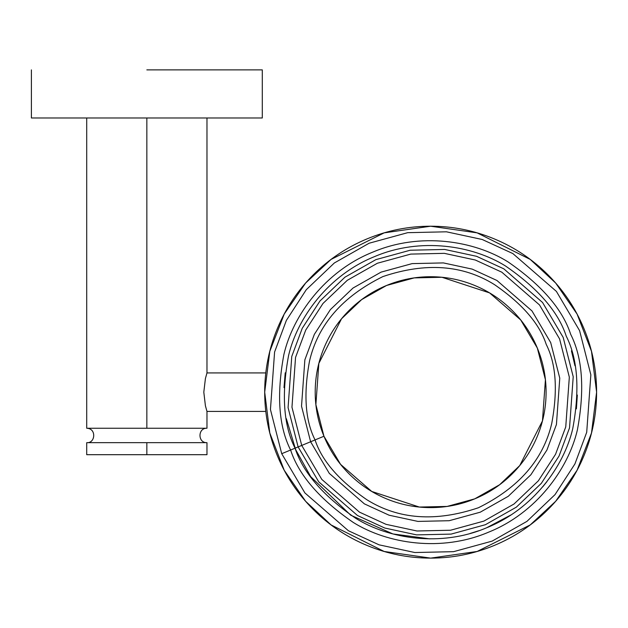 <?xml version="1.0" encoding="UTF-8"?>
<svg xmlns="http://www.w3.org/2000/svg" width="628" height="628" viewBox="0 0 628 628"><rect width="100%" height="100%" fill="white"/><g stroke="black" fill="none" stroke-linecap="round" stroke-linejoin="round"><path stroke-width="0.94" d="M146.842 69.881L262.292 69.881L146.842 69.881M262.292 69.881L262.292 117.986L31.4 117.986L146.842 117.986L146.842 428.241L206.973 428.241L206.973 411.411L205.411 405.767L203.81 392.162L205.411 378.558L206.973 372.922L206.973 117.986M262.292 117.986L146.842 117.986L146.842 428.241L206.973 428.241L86.719 428.241C96.743 428.437 95.338 443.509 86.719 442.669L86.719 454.696L146.842 454.696L86.719 454.696M206.973 454.696L146.842 454.696L206.973 454.696L206.973 442.669C197.663 443.109 197.663 427.801 206.973 428.241M430.651 558.119L384.179 551.478L331.074 524.93L305.616 501.285L284.217 470.262L269.805 433.014L264.694 392.162L269.805 351.319L284.217 314.071L305.616 283.047L331.074 259.403L384.179 232.855L430.651 226.213L477.115 232.855L530.22 259.403L555.678 283.047L577.077 314.071L591.498 351.319L596.6 392.162L591.498 433.014L577.077 470.262L555.678 501.285L530.22 524.93L477.115 551.478L430.651 558.119C452.655 558.119 473.826 553.904 494.158 545.489C514.489 537.066 532.434 525.071 547.993 509.512C563.552 493.953 575.546 476.008 583.969 455.677C592.392 435.345 596.6 414.174 596.6 392.162C596.6 370.159 592.392 348.987 583.969 328.656C575.546 308.324 563.552 290.379 547.993 274.821C532.434 259.262 514.489 247.267 494.158 238.844C473.826 230.421 452.655 226.213 430.651 226.213C408.64 226.213 387.468 230.421 367.137 238.844C346.805 247.267 328.86 259.262 313.301 274.821C297.743 290.379 285.748 308.324 277.325 328.656C268.91 348.987 264.694 370.159 264.694 392.162C264.694 414.174 268.91 435.345 277.325 455.677C285.748 476.008 297.743 493.953 313.301 509.512C328.86 525.071 346.805 537.066 367.137 545.489C387.468 553.904 408.64 558.119 430.651 558.119M429.874 538.879L392.94 533.949L350.738 515.203L310.734 476.691L295.67 449.648L286.352 418.68M284.005 387.609L285.222 372.812M571.425 350.848L574.958 365.739M577.328 395.051L576.402 408.875M546.988 481.55L542.67 486.904M510.878 514.999L486.661 527.763M478.717 530.778L470.144 533.462M265.793 411.411L206.973 411.411L265.793 411.411M146.842 442.669L206.973 442.669L146.842 442.669L206.973 442.669L146.842 442.669L146.842 454.696L146.842 442.669L86.719 442.669L146.842 442.669M310.617 441.759L301.526 406.167L304.863 359.82L314.353 334.339L330.399 309.588L353.03 288.032L381.055 272.128L412.125 263.619L443.376 262.912L472.209 269.122L496.921 280.473L531.995 310.946L550.685 342.574L559.768 378.166L556.432 424.512L546.941 449.993L530.895 474.744L508.264 496.301L480.239 512.197L449.169 520.714L417.918 521.413L389.085 515.211L364.373 503.86L329.3 473.386L310.617 441.759L301.526 406.167L304.863 359.82L314.353 334.339L330.399 309.588L353.03 288.032L381.055 272.128L412.125 263.619L443.376 262.912L472.209 269.122L496.921 280.473L531.995 310.946L550.685 342.574L559.768 378.166L556.432 424.512L546.941 449.993L530.895 474.744L508.264 496.301L480.239 512.197L449.169 520.714L417.918 521.413L389.085 515.211L364.373 503.86L329.3 473.386L310.617 441.759L298.112 446.924L318.741 481.849L357.473 515.494L384.76 528.03L416.592 534.883L451.1 534.106L485.405 524.702L516.349 507.149L541.336 483.34L559.053 456.014L569.533 427.88L573.215 376.706L563.183 337.409L542.553 302.484L503.821 268.839L476.542 256.303L444.703 249.449L410.202 250.227L375.889 259.631L344.953 277.184L319.958 300.993L302.241 328.311L291.761 356.453L288.079 407.627L298.112 446.924L323.954 436.248C329.794 450.394 338.123 462.891 348.94 473.724C359.758 484.557 372.231 492.909 386.369 498.781C400.507 504.653 415.234 507.597 430.541 507.612C445.849 507.628 460.583 504.708 474.729 498.86C488.882 493.019 501.372 484.69 512.205 473.873C523.038 463.056 531.39 450.582 537.262 436.444C543.134 422.306 546.077 407.58 546.093 392.272C546.109 376.965 543.189 362.23 537.348 348.085C531.5 333.931 523.171 321.442 512.354 310.609C501.536 299.776 489.063 291.423 474.925 285.552C460.787 279.68 446.061 276.736 430.753 276.72C415.446 276.705 400.711 279.625 386.565 285.465C372.42 291.314 359.923 299.642 349.089 310.46C338.257 321.277 329.904 333.751 324.032 347.888C318.161 362.026 315.217 376.753 315.201 392.06C315.185 407.368 318.106 422.102 323.954 436.248L310.617 441.759M295.05 448.188C302.979 472.507 323.224 495.885 355.786 518.343C388.622 538.863 440.864 547.318 486.669 527.763C532.921 509.277 563.96 466.423 572.736 428.704C579.95 389.815 577.791 358.965 566.244 336.145C558.316 311.826 538.07 288.448 505.509 265.989C472.672 245.47 420.43 237.015 374.626 256.569C328.373 275.048 297.334 317.909 288.558 355.629C281.344 394.517 283.503 425.368 295.05 448.188M315.06 439.922C321.819 460.654 339.073 480.585 366.831 499.723C398.49 519.482 435.683 522.158 478.403 507.754C518.83 487.807 543.291 459.657 551.769 423.311C557.923 390.169 556.078 363.863 546.234 344.411C539.476 323.679 522.221 303.748 494.464 284.61C462.805 264.851 425.611 262.174 382.892 276.579C342.464 296.526 318.004 324.668 309.526 361.022C303.371 394.164 305.216 420.47 315.06 439.922M323.954 436.248L315.876 404.613L318.843 363.416L341.538 318.765L361.657 299.603L386.565 285.465L414.182 277.898L441.963 277.278L489.557 292.884L520.738 319.974L537.348 348.085L545.418 379.72L542.459 420.917L519.756 465.568L499.637 484.73L474.729 498.86L447.112 506.435L419.331 507.055L371.737 491.449L340.564 464.359L323.954 436.248M298.112 446.924L290.607 450.025C298.795 475.137 319.699 499.291 353.329 522.48C387.248 543.675 441.194 552.405 488.505 532.206C536.273 513.123 568.332 468.857 577.391 429.905C584.849 389.745 582.611 357.874 570.687 334.308C562.5 309.196 541.595 285.041 507.966 261.852C474.054 240.657 420.101 231.928 372.789 252.126C325.021 271.21 292.962 315.476 283.903 354.428C276.446 394.588 278.683 426.459 290.607 450.025L298.112 446.924L288.079 407.627L291.761 356.453L302.241 328.311L319.958 300.993L344.953 277.184L375.889 259.631L410.202 250.227L444.703 249.449L476.542 256.303L503.821 268.839L542.553 302.484L563.183 337.409L573.215 376.706L569.533 427.88L559.053 456.014L541.336 483.34L516.349 507.149L485.405 524.702L451.1 534.106L416.592 534.883L384.76 528.03L357.473 515.494L318.741 481.849L298.112 446.924M301.723 445.433L321.795 479.4L359.467 512.134L386.008 524.325L416.976 530.99L450.543 530.236L483.913 521.091L514.01 504.009L538.322 480.86L555.552 454.28L565.75 426.907L569.329 377.13L559.572 338.9L539.499 304.933L501.827 272.199L475.286 260.008L444.318 253.343L410.759 254.097L377.381 263.242L347.284 280.316L322.98 303.473L305.742 330.053L295.545 357.426L291.965 407.203L301.723 445.433M281.713 453.699L270.448 409.535L274.585 352.033L286.36 320.413L306.268 289.712L334.347 262.967L369.115 243.232L407.666 232.674L446.437 231.803L482.218 239.496L512.872 253.579L556.392 291.392L579.581 330.634L590.854 374.798L586.709 432.3L574.934 463.911L555.026 494.621L526.947 521.366L492.179 541.101L453.628 551.659L414.857 552.53L379.077 544.837L348.422 530.754L304.902 492.941L281.713 453.699L304.902 492.941L348.422 530.754L379.077 544.837L414.857 552.53L453.628 551.659L492.179 541.101L526.947 521.366L555.026 494.621L574.934 463.911L586.709 432.3L590.854 374.798L579.581 330.634L556.392 291.392L512.872 253.579L482.218 239.496L446.437 231.803L407.666 232.674L369.115 243.232L334.347 262.967L306.268 289.712L286.36 320.413L274.585 352.033L270.448 409.535L281.713 453.699L290.607 450.025C278.683 426.459 276.446 394.588 283.903 354.428C292.962 315.476 325.021 271.21 372.789 252.126C420.101 231.928 474.054 240.657 507.966 261.852C541.595 285.041 562.5 309.196 570.687 334.308C582.611 357.874 584.849 389.745 577.391 429.905C568.332 468.857 536.273 513.123 488.505 532.206C441.194 552.405 387.248 543.675 353.329 522.48C319.699 499.291 298.795 475.137 290.607 450.025L281.713 453.699M290.607 450.025C278.683 426.459 276.446 394.588 283.903 354.428C292.962 315.476 325.021 271.21 372.789 252.126C420.101 231.928 474.054 240.657 507.966 261.852C541.595 285.041 562.5 309.196 570.687 334.308C582.611 357.874 584.849 389.745 577.391 429.905C568.332 468.857 536.273 513.123 488.505 532.206C441.194 552.405 387.248 543.675 353.329 522.48C319.699 499.291 298.795 475.137 290.607 450.025M31.4 69.881L31.4 117.986M86.719 117.986L86.719 428.241M265.793 372.922L206.973 372.922"/></g></svg>

